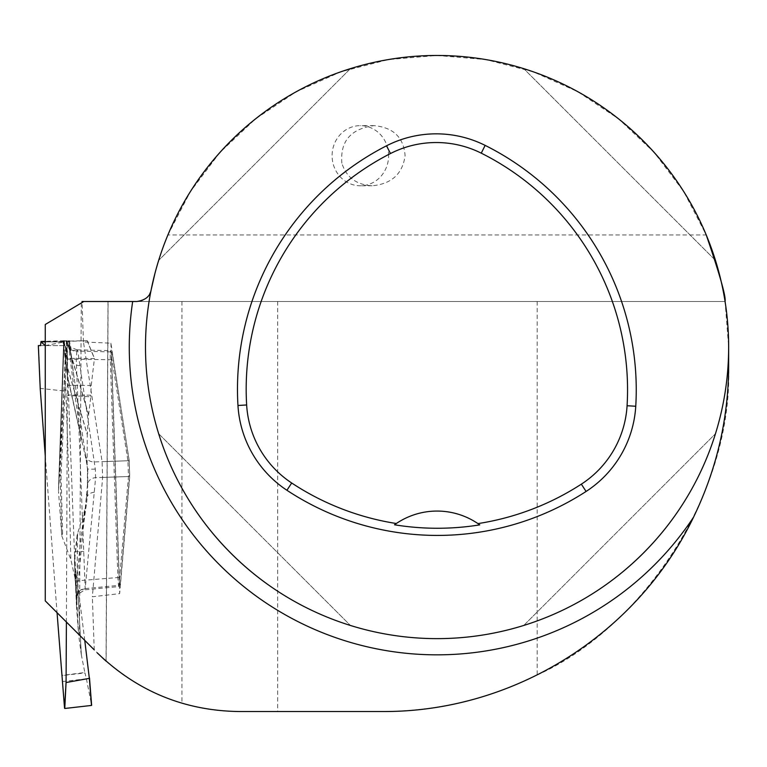 <?xml version="1.0" encoding="UTF-8"?>
<svg xmlns="http://www.w3.org/2000/svg" width="767" height="767" viewBox="0 0 767 767"><rect width="100%" height="100%" fill="white"/><g stroke="black" fill="none" stroke-linecap="round" stroke-linejoin="round"><path stroke-width="0.58" stroke-dasharray="3.83 2.88" d="M129.211 460.708L110.908 343.194L83.44 341.938L102.088 461.657L102.634 477.429L92.366 596.784L119.671 593.629L129.757 476.47L129.211 460.708L102.088 461.657M110.908 343.194L119.671 593.629M725.064 301.498L136.881 301.498C143.688 301.604 148.453 297.692 151.176 289.782A291.575 291.575 0 0 0 437.075 638.633A291.575 291.575 0 0 0 728.65 347.048L725.064 301.498L82.031 301.498M537.168 301.498L537.168 675.008C488.397 699.13 436.807 711.297 382.397 711.527L238.949 711.527C220.33 711.603 201.328 708.842 181.942 703.253A200.465 200.465 0 0 1 97.198 652.813L94.226 649.841L92.366 596.784M167.906 234.951L190.437 191.52L219.928 152.46L255.526 118.885L296.235 91.743L340.922 71.782L388.313 59.577L437.075 55.473L485.837 59.577L533.218 71.782L577.906 91.743L618.614 118.885L654.213 152.46L683.704 191.52L706.244 234.951L167.906 234.951L161.051 253.081L154.896 273.618M523.736 625.46C613.945 597.848 687.865 523.919 715.477 433.719C687.865 523.919 613.945 597.848 523.736 625.46L715.477 433.719L523.736 625.46M350.414 68.646C260.205 96.258 186.276 170.178 158.664 260.387C186.276 170.178 260.205 96.258 350.414 68.646L158.664 260.387L350.414 68.646M158.664 433.719C186.276 523.919 260.205 597.848 350.414 625.46C260.205 597.848 186.276 523.919 158.664 433.719L350.414 625.46L158.664 433.719M715.477 260.387C687.865 170.178 613.945 96.258 523.736 68.646C613.945 96.258 687.865 170.178 715.477 260.387L523.736 68.646L715.477 260.387M83.44 341.938L82.069 302.697M537.168 675.008C637.607 630.1 733.319 498.598 728.65 365.274L728.65 347.048A291.575 291.575 0 0 1 437.075 638.633A291.575 291.575 0 0 1 151.176 289.782M104.494 659.754L106.134 661.212L108.099 301.498L83.814 301.498L108.099 301.498M45.263 324.499L45.263 600.877L97.198 652.813M396.079 523.688A72.894 72.894 0 0 1 478.186 523.775M341.861 163.16C340.04 141.281 350.778 128.77 374.056 125.635C393.394 127.456 403.739 137.475 405.091 155.701C402.579 173.936 391.592 183.955 372.139 185.777C356.387 184.828 346.3 177.282 341.861 163.16M388.601 155.701A30.066 28.254 90 0 0 360.346 125.635A30.066 28.254 90 0 0 332.092 155.701A30.066 28.254 90 0 0 360.346 185.777A30.066 28.254 90 0 0 388.601 155.701M76.825 351.411L77.199 349.867L77.803 351.065L95.319 469.126L95.616 477.668L85.185 588.864L76.201 358.918L76.825 351.411A9.108 7.526 -176.1 0 1 67.755 344.201A823.221 57.391 -92 0 0 67.621 340.788L66.413 340.807L60.075 474.648A9.108 2.119 3 0 0 61.015 475.511A9.108 0.69 178.3 0 1 60.075 475.281A789.972 55.071 88 0 1 61.648 533.516L61.839 535.098L62.587 533.583L61.494 535.107L70.852 559.613L75.013 578.021A823.221 57.391 -92 0 0 74.428 551.78L75.444 580.945L76.978 598.25M45.263 455.828L57.046 612.66M66.403 622.018L67.515 358.515L64.121 341.507L45.263 341.507M95.319 469.126A9.108 0.652 -2.3 0 1 87.457 468.8L87.448 484.763A9.108 7.881 4.9 0 0 87.438 485.856L87.476 468.742L85.607 456.01A9.108 7.852 -10.5 0 0 94.149 461.945L127.916 460.756L110.678 350.711L112.26 353.031L129.211 461.868L129.671 475.31L120.304 584.147L118.904 586.554L128.472 476.518L127.916 460.756L129.211 461.868M120.304 584.147C119.94 586.333 119.585 584.099 119.259 577.436L111.675 359.742C111.541 353.079 111.733 350.845 112.26 353.031L110.966 351.909C110.419 349.349 110.189 351.976 110.295 359.79L117.878 577.474C118.319 585.288 118.722 587.915 119.106 585.355L120.304 584.147M81.273 437.631L67.534 376.185A9.108 6.5 168.3 0 0 67.621 377.402A9.108 6.5 168.3 0 0 68.119 378.725L81.273 437.631A9.108 7.171 166.4 0 0 81.427 439.146A9.108 7.171 166.4 0 0 81.887 440.383A809.262 56.413 88 0 1 68.052 340.884L69.337 340.788A823.221 57.391 -92 0 0 71.35 358.074L69.078 343.491C68.503 340.04 68.062 340.28 67.755 344.201L67.103 359.09L74.428 551.78L83.833 551.473M87.476 468.742A823.221 57.391 -92 0 0 87.745 470.181L86.412 460.286M85.607 456.01L74.15 377.853M74.083 377.412L71.35 358.074A9.108 7.862 -8.9 0 0 71.436 359.157L74.006 377.546M73.977 377.431L69.538 340.788L67.621 340.788M64.121 341.507L67.707 358.342L94.418 358.563L87.141 340.692L64.351 341.497M87.141 340.692L66.892 341.123L88.569 414.937L87.294 434.343L67.592 367.7L66.892 341.123M66.441 341.133L67.458 375.868A789.972 55.071 88 0 1 62.952 341.133L66.355 341.133M62.952 341.133L68.052 340.884M40.507 345.601L65.665 345.61L63.862 391.381L58.522 488.167L63.69 340.769L66.413 340.807M58.56 487.352L63.69 340.769L64.409 340.692L45.263 341.363M63.623 344.115A793.462 55.32 -92 0 0 68.119 378.725A9.108 7.507 -7.8 0 1 67.515 376.789L63.623 344.115L62.549 341.142M80.075 365.648A9.108 7.862 -8.9 0 1 71.446 359.234M62.587 533.583A793.462 55.32 -92 0 0 61.015 475.511L65.473 381.247L66.671 340.807M63.699 390.949L40.392 388.418L38.532 345.601L65.483 345.61M58.465 490.679L59.423 475.281L60.075 475.281A9.108 9.089 90 0 1 60.075 474.648L59.423 474.648L64.102 340.807L58.522 488.167M61.648 533.516L58.484 491.369M76.738 597.349L77.036 595.269A9.108 7.891 3.3 0 1 85.147 588.605L85.185 588.864A9.108 8.178 169.8 0 0 76.738 597.349A823.221 57.391 -92 0 0 76.614 599.315L75.013 578.021M76.614 599.315L76.46 606.112L75.847 592.229A9.108 8.408 177.3 0 1 75.837 592.028A9.108 8.408 177.3 0 1 76.307 588.951L76.499 604.655M76.441 605.767L78.665 635.21L75.108 568.989L77.429 582.009L81.283 654.529L78.665 635.21M81.283 654.529L84.821 672.525L61.763 675.449M111.675 359.742L67.103 359.09M64.591 345.61L64.409 341.871L45.263 341.871M64.409 340.692L64.409 341.871L41.006 341.871M110.966 351.909L77.803 351.065A9.108 7.862 -8.9 0 1 69.174 344.651M77.218 349.848C65.444 345.735 70.813 344.182 69.03 343.856L69.164 344.575A9.108 7.862 -8.9 0 1 69.078 343.491M64.543 380.787A9.108 1.103 2.5 0 0 65.473 381.247A809.262 56.413 88 0 1 70.852 559.613M77.036 595.269L83.21 528.923M83.258 528.53L87.438 485.856M75.847 592.229L74.457 560.504A9.108 8.753 177.8 0 1 74.447 560.217A789.972 55.071 88 0 1 77.39 536.689L77.86 533.583A793.462 55.32 -92 0 0 74.945 557.024A9.108 8.197 6.3 0 0 74.495 558.875A9.108 8.197 6.3 0 0 74.466 560.188A9.108 8.753 177.8 0 1 74.945 557.024L76.307 588.951A809.262 56.413 88 0 1 84.763 510.084L86.786 501.474L87.63 491.484A823.221 57.391 -92 0 0 86.192 500.439A9.108 7.881 4.9 0 1 86.192 499.346L83.057 528.578M84.754 640.368L77.429 582.009M77.189 579.526L75.07 568.261L74.466 560.188A9.108 4.525 -4.3 0 0 74.457 560.504L78.617 634.798M77.39 536.689L77.16 578.836M76.441 605.757L74.447 560.217A9.108 9.108 0 0 1 74.495 558.875L77.122 535.107L84.763 510.084M87.745 470.181L87.63 491.484M87.256 464.86L67.621 377.402A9.108 9.108 0 0 1 67.515 376.789A9.108 7.507 -7.8 0 1 67.458 375.868A9.108 4.564 -179.7 0 0 67.534 376.185L67.573 368.112L87.285 434.755L87.122 463.431M88.569 414.937L90.851 396.788L67.64 395.484M77.86 533.583L77.122 535.107M94.36 492.251A9.108 7.881 4.9 0 0 86.201 499.259M67.371 385.312L91.225 385.504L90.803 395.178L67.621 394.995M91.225 385.504L94.418 358.563M90.851 396.788L90.803 395.178M129.671 475.31L128.472 476.518L95.616 477.668A9.108 7.881 4.9 0 0 87.457 484.677M62.549 681.537L86.412 678.824L84.984 672.947L61.801 675.583M86.412 678.824L91.628 705.256M119.259 577.436L75.444 580.945M45.263 345.601L64.409 341.871M102.634 477.429L129.757 476.47M277.683 301.498L277.683 711.527M181.942 301.498L181.942 703.253M108.003 301.498L106.038 661.135M81.273 303.176L79.461 635.076M63.862 391.381L65.665 345.61L63.872 391.371M59.423 474.648A9.108 9.089 90 0 0 59.423 475.281A9.108 7.286 3.3 0 1 59.404 474.639L59.423 474.648M85.147 588.605L119.106 585.355M87.237 340.692L94.581 358.735M88.608 414.525L67.055 341.123M81.35 654.941L77.515 582.824M75.07 568.577A9.108 4.525 -4.3 0 1 75.07 568.261A9.108 8.351 -11.2 0 0 75.108 568.989A9.108 7.919 176.9 0 1 75.07 568.577M374.056 125.635L360.346 125.635M372.139 185.777L360.346 185.777M77.381 349.838L110.841 350.692M69.164 344.575L71.436 359.157M63.69 340.769L58.532 487.898M76.633 603.14L76.949 598.25M83.057 528.511L86.776 501.503M86.316 459.701L87.457 468.79M87.448 484.763L86.192 499.346M87.246 340.663L94.571 358.659M85.271 589.794L119.058 586.563M76.968 598.222C75.118 596.649 77.86 593.84 85.185 589.794"/><path stroke-width="1.15" d="M145.49 347.048A291.575 291.575 0 0 1 582.862 94.542A291.575 291.575 0 0 1 582.862 599.564A291.575 291.575 0 0 1 145.49 347.048M706.244 234.951C719.868 274.845 726.148 297.021 725.064 301.498M82.069 302.697L82.031 301.498L136.881 301.498C145.385 300.204 150.15 296.302 151.176 289.782L154.896 273.618M83.814 301.498L45.263 324.499L45.263 600.877L94.226 649.841M728.65 347.048L728.65 365.274C728.535 418.398 716.819 469.068 693.502 517.274C637.156 634.74 513.133 712.294 382.397 711.527L238.949 711.527C184.138 710.721 136.89 691.153 97.198 652.813L104.494 659.754M97.198 652.813L106.038 661.135M237.962 405.484A273.359 273.359 0 0 1 386.52 145.797A109.345 109.345 0 0 1 485.147 145.385A273.359 273.359 0 0 1 635.757 406.251A109.345 109.345 0 0 1 586.084 491.455A273.359 273.359 0 0 1 286.916 490.266A109.345 109.345 0 0 1 237.962 405.484L246.648 404.966A264.653 264.653 0 0 1 390.47 153.544A100.64 100.64 0 0 1 481.254 153.16A264.653 264.653 0 0 1 627.08 405.733A100.64 100.64 0 0 1 581.348 484.159A264.653 264.653 0 0 1 477.946 523.602L479.758 524.868A266.187 266.187 0 0 1 394.506 524.781A72.894 72.894 0 0 1 396.079 523.688M246.648 404.966A100.64 100.64 0 0 0 291.7 483.009A264.653 264.653 0 0 0 396.318 523.516L394.506 524.781M396.318 523.516A72.894 72.894 0 0 1 477.946 523.602M478.186 523.775A72.894 72.894 0 0 1 479.758 524.868M45.263 341.507L41.025 341.507L40.507 345.601L38.35 345.601L40.229 388.831L45.263 455.828M57.046 612.66L64.562 708.324L66.077 682.112L66.403 622.018M45.263 341.363L41.025 341.507M66.077 682.112L64.773 708.478L91.474 705.439L89.346 678.364L66.269 682.505M89.346 678.364L84.754 640.368M91.628 705.276L89.49 677.951L91.474 705.439M45.263 341.871L41.006 341.871L45.263 345.601M693.502 517.274A307.788 307.788 0 0 1 132.672 301.498M390.47 153.544L386.52 145.797M481.254 153.16L485.147 145.385M627.08 405.733L635.757 406.251M581.348 484.159L586.084 491.455M291.7 483.009L286.916 490.266M38.35 345.601L40.229 388.811"/></g></svg>
